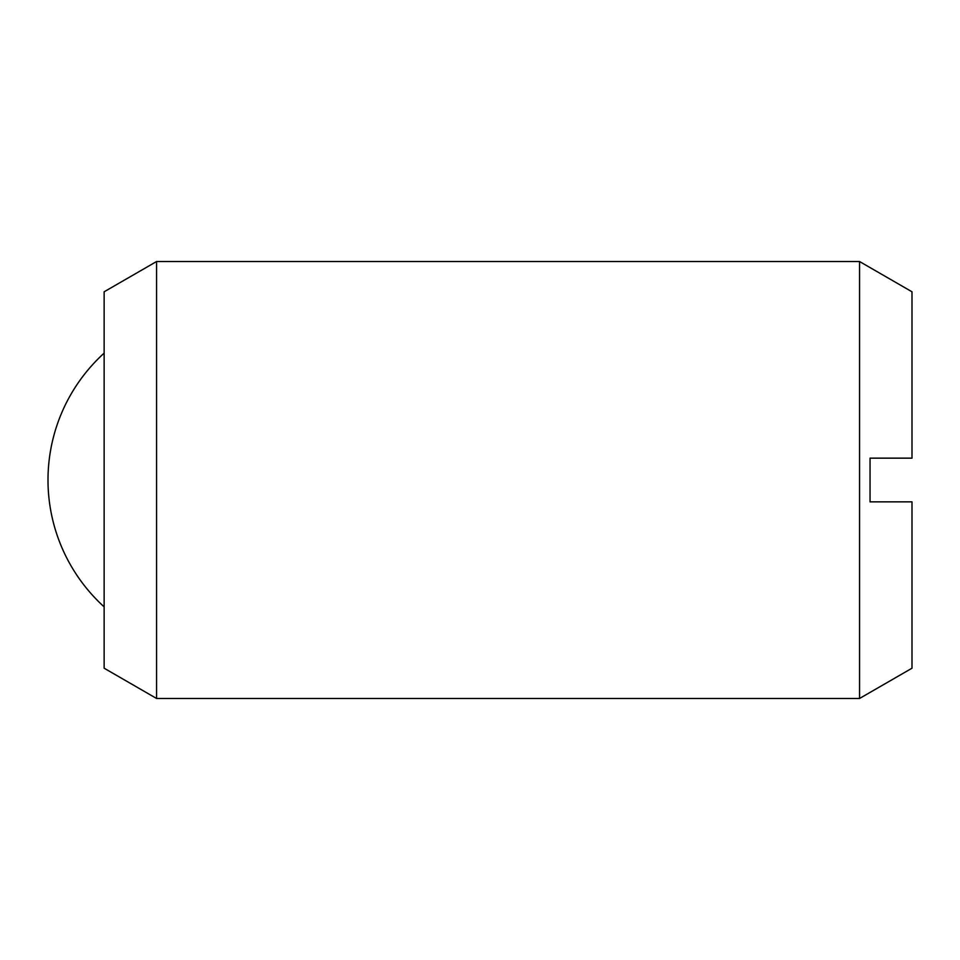 <?xml version="1.0" encoding="UTF-8"?>
<svg xmlns="http://www.w3.org/2000/svg" width="960" height="960" viewBox="0 0 960 960"><rect width="100%" height="100%" fill="white"/><g stroke="black" fill="none" stroke-linecap="round" stroke-linejoin="round"><path stroke-width="1.44" d="M156.564 480L156.564 698.472L859.56 698.472L859.56 261.528L156.564 261.528L156.564 480M156.564 261.528L104.136 291.792L104.136 668.208L156.564 698.472M859.56 261.528L912 291.792L912 458.148L870.048 458.148L870.048 501.852L912 501.852L912 668.208L859.56 698.472M104.136 353.136A171.42 171.42 0 0 0 104.136 606.864"/></g></svg>
